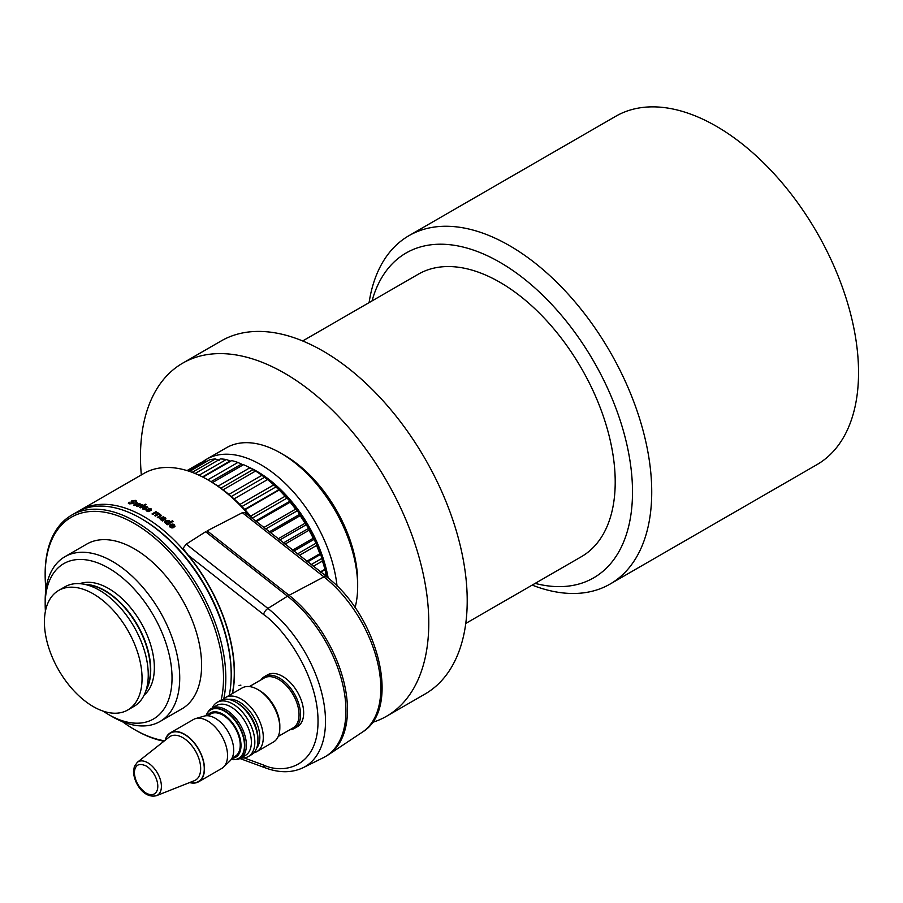 <?xml version="1.0" encoding="UTF-8"?>
<svg xmlns="http://www.w3.org/2000/svg" width="903" height="903" viewBox="0 0 903 903"><rect width="100%" height="100%" fill="white"/><g stroke="black" fill="none" stroke-linecap="round" stroke-linejoin="round"><path stroke-width="1.35" d="M239.058 685.512L240.898 685.14M355.071 607.674A108.721 62.77 -120 0 0 357.667 586.307A108.721 62.77 -120 0 0 280.788 453.148L280.788 453.148A108.721 62.77 -120 0 0 226.416 447.764L206.437 459.3A108.721 62.77 60 0 1 260.798 464.684A108.721 62.77 60 0 1 337.045 586.126M284.626 455.372L280.788 453.148L284.626 455.372A103.292 59.632 60 0 1 357.667 581.871L357.667 586.307M328.184 578.134A103.292 59.632 -120 0 0 256.96 471.343A103.292 59.632 -120 0 0 248.269 466.93M326.773 576.994A108.721 62.77 -120 0 0 326.672 576.52L324.911 569.274A108.721 62.77 -120 0 0 322.461 561.034L320.723 554.307L319.888 553.708A108.721 62.77 -120 0 0 316.547 545.48L316.174 543.121L313.217 538.256A108.721 62.77 -120 0 0 309.052 530.23L308.724 528.3L305.045 523.288A108.721 62.77 -120 0 0 300.18 515.669L297.448 510.669L295.586 509.179A108.721 62.77 -120 0 0 290.134 502.158L290.032 501.142L285.077 496.266A108.721 62.77 -120 0 0 279.162 490.024L273.767 484.888A108.721 62.77 -120 0 0 267.548 479.572L261.938 475.317A108.721 62.77 -120 0 0 255.56 471.05L256.565 471.569A103.292 59.632 60 0 1 327.676 577.717M256.565 471.569L249.883 467.777A108.721 62.77 -120 0 0 243.505 464.673L212.498 482.574M157.269 513.13L157.28 514.179L157.269 513.051L155.959 512.757L152.731 514.405A127.752 73.753 -120 0 0 152.009 513.965L155.982 511.651A127.752 73.753 60 0 1 156.704 512.091L156.095 512.452L158.048 512.836L158.589 514.078L160.678 514.518L160.711 516.29L158.059 517.825A127.752 73.753 -120 0 0 157.325 517.34L160.328 515.444L159.91 514.733L158.635 514.417L155.395 516.076A127.752 73.753 -120 0 0 154.673 515.602L157.28 514.1L157.269 513.051M156.095 512.452L160.678 514.518M161.377 515.511L160.711 516.29M163.454 516.843L165.96 518.853L162.574 521.02L161.908 520.534L162.416 520.151L160.474 519.688L160.316 518.029L162.168 517.814L164.301 519.033L165.046 518.424L164.617 517.78L162.427 517.092L165.147 517.498M159.797 518.683L162.168 517.814M167.292 523.774L165.272 523.153L164.56 521.855L165.599 520.704L169.561 520.794L170.091 522.137L172.417 520.794A127.752 73.753 60 0 1 173.128 521.37L167.394 524.722A127.752 73.753 -120 0 0 166.683 524.146L166.66 524.225M170.159 521.957L172.394 520.873A127.639 73.696 60 0 1 173.071 521.403M171.92 527.973L170.103 527.149L169.312 525.659L170.374 524.474L173.004 524.022L175.092 526.178L173.771 527.408L171.028 525.106L170.644 526.878L173.105 527.747L171.92 527.973M170.204 525.975L170.633 526.957L170.204 525.975M239.961 758.531L265.561 767.945C279.422 773.047 291.94 772.957 303.103 767.708L323.218 757.752A100.572 58.063 60 0 0 343.084 686.009A100.572 58.063 60 0 0 287.526 596.183L205.636 531.743L186.21 544.148L183.027 548.358L188.151 555.142L263.597 614.514C283.869 628.364 318.127 675.433 318.025 721.215C318.127 767.11 283.869 774.616 263.597 765.067L244.115 757.899M326.672 576.52L244.939 512.611L242.354 512.701L207.171 530.851L207.171 532.951M232.5 693.493A127.752 73.753 -120 0 0 188.151 555.142M78.55 511.211A127.752 73.753 60 0 1 80.062 510.297A127.752 73.753 60 0 1 143.938 516.618A127.752 73.753 60 0 1 232.308 693.606M250.729 517.148A127.752 73.753 -120 0 0 207.758 479.775A127.752 73.753 -120 0 0 207.746 479.775A127.752 73.753 -120 0 0 143.87 473.454L80.062 510.297M142.019 519.067L140.868 518.401L142.019 519.056A126.115 72.816 60 0 1 142.019 519.067A126.115 72.816 60 0 1 231.202 673.525L231.202 674.857A127.752 73.753 -120 0 0 140.868 518.401A127.752 73.753 -120 0 0 140.868 518.39A127.752 73.753 -120 0 0 76.992 512.069L71.608 515.173A127.752 73.753 60 0 1 135.484 521.505A127.752 73.753 60 0 1 223.786 698.798M229.227 695.389A127.752 73.753 -120 0 0 231.202 674.857M163.928 741.239A127.752 73.753 60 0 1 135.484 730.121L134.333 729.455A126.115 72.816 -120 0 0 164.481 740.799M221.156 700.107A126.115 72.816 -120 0 0 134.333 523.503A126.115 72.816 -120 0 0 45.15 574.985A126.115 72.816 -120 0 0 45.94 589.106M45.184 604.705L45.184 600.269A95.131 54.925 60 0 1 64.892 556.722L86.767 544.091A95.131 54.925 60 0 1 134.333 548.798A95.131 54.925 60 0 1 196.482 632.631A95.131 54.925 60 0 1 181.898 708.866L160.023 721.497A95.131 54.925 60 0 1 112.457 716.779L108.608 714.566A89.702 51.787 -120 0 0 172.033 677.95A89.702 51.787 -120 0 0 108.608 568.089A89.702 51.787 -120 0 0 45.184 604.705A89.702 51.787 -120 0 0 45.421 611.207M64.892 556.722A95.131 54.925 60 0 1 112.457 561.429A95.131 54.925 60 0 1 174.606 645.261A95.131 54.925 60 0 1 160.023 721.497M79.78 583.677A64.689 37.35 60 0 1 108.608 588.508A64.689 37.35 60 0 1 149.909 642.462A64.689 37.35 60 0 1 144.13 695.118M127.752 709.995L133.96 706.406A69.046 39.856 -120 0 0 145.044 693.064A69.046 39.856 -120 0 0 99.443 590.246A69.046 39.856 -120 0 0 82.026 583.902A69.046 39.856 -120 0 0 64.926 586.826L58.718 590.415A69.046 39.856 -120 0 0 48.13 645.735A69.046 39.856 -120 0 0 93.235 706.575A69.046 39.856 -120 0 0 127.752 709.995A69.046 39.856 -120 0 0 138.34 654.675A69.046 39.856 -120 0 0 93.235 593.835A69.046 39.856 -120 0 0 58.718 590.415M278.192 736.476L293.08 727.886A28.817 16.638 -120 0 0 299.051 714.691A28.817 16.638 -120 0 0 286.465 685.704A28.817 16.638 -120 0 0 264.263 677.984L249.375 686.573M257.727 689.508L259.454 690.502A28.817 16.638 -120 0 1 279.828 725.786L279.828 727.784A31.255 18.049 -120 0 0 257.727 689.508A31.255 18.049 -120 0 0 242.094 687.962L225.569 697.5A31.255 18.049 -120 0 0 223.109 699.453M253.901 752.786A31.255 18.049 -120 0 0 256.824 751.646L273.349 742.097A31.255 18.049 -120 0 0 279.828 727.784M256.824 751.646A31.255 18.049 -120 0 0 263.292 737.333A31.255 18.049 -120 0 0 249.657 705.875A31.255 18.049 -120 0 0 225.569 697.5M256.712 748.045A28.817 16.638 -120 0 0 259.838 737.333A28.817 16.638 -120 0 0 249.318 710.672A28.817 16.638 -120 0 0 228.628 699.396M235.807 702.15L237.545 703.155A28.817 16.638 -120 0 1 257.919 738.44L257.919 740.437A31.255 18.049 -120 0 0 235.807 702.15A31.255 18.049 -120 0 0 220.185 700.604L217.104 702.387A31.255 18.049 -120 0 0 212.273 707.997M241.078 757.899A31.255 18.049 -120 0 0 248.37 756.522L251.44 754.75A31.255 18.049 -120 0 0 257.919 740.437M248.37 756.522A31.255 18.049 -120 0 0 254.838 742.21A31.255 18.049 -120 0 0 241.191 710.751A31.255 18.049 -120 0 0 217.104 702.387M240.412 758.294L245.413 755.405A28.817 16.638 -120 0 0 251.384 742.21A28.817 16.638 -120 0 0 238.798 713.223A28.817 16.638 -120 0 0 216.596 705.503L211.607 708.381A28.817 16.638 60 0 1 233.809 716.102A28.817 16.638 60 0 1 246.384 745.099A28.817 16.638 60 0 1 240.412 758.294A28.817 16.638 60 0 1 234.554 759.626M207.509 712.794A28.817 16.638 60 0 1 211.607 708.381M231.202 759.468A27.993 16.164 -120 0 0 238.663 758.362A27.993 16.164 -120 0 0 244.465 745.539A27.993 16.164 -120 0 0 232.24 717.366A27.993 16.164 -120 0 0 210.67 709.871A27.993 16.164 -120 0 0 205.974 715.774M207.227 715.729A25.555 14.753 60 0 1 227.556 717.614A25.555 14.753 60 0 1 240.999 745.539A25.555 14.753 60 0 1 231.868 758.407M232.015 758.114L235.164 756.296A24.46 14.121 -120 0 0 240.232 745.099A24.46 14.121 -120 0 0 229.554 720.481A24.46 14.121 -120 0 0 210.704 713.923L207.555 715.74M189.596 782.574A28.264 16.322 -120 0 0 198.626 781.784L221.698 768.476A28.264 16.322 -120 0 0 223.549 767.076L230.005 760.857A26.097 15.069 -120 0 0 233.696 750.201A26.097 15.069 -120 0 0 223.504 725.256A26.097 15.069 -120 0 0 204.18 716.113L195.567 718.596A28.264 16.322 -120 0 0 193.423 719.51L170.362 732.83A28.264 16.322 -120 0 0 165.17 740.257M223.549 767.076A28.264 16.322 -120 0 0 227.545 755.529A28.264 16.322 -120 0 0 216.494 728.507A28.264 16.322 -120 0 0 195.567 718.596M198.626 781.784A28.264 16.322 -120 0 0 204.484 768.848A28.264 16.322 -120 0 0 192.147 740.392A28.264 16.322 -120 0 0 170.362 732.83M146.06 793.06C138.983 788.161 135.066 781.377 134.31 772.72C134.908 764.965 138.825 762.708 146.06 765.936A16.615 9.594 60 0 1 157.799 786.276A16.615 9.594 60 0 1 146.06 793.06M289.852 729.748A29.901 17.259 -120 0 0 294.389 728.382L297.471 726.61A29.901 17.259 -120 0 0 302.053 702.647A29.901 17.259 -120 0 0 282.515 676.302A29.901 17.259 -120 0 0 267.57 674.823L264.489 676.595A29.901 17.259 -120 0 0 261.046 679.846M294.389 728.382A29.901 17.259 -120 0 0 298.972 704.419A29.901 17.259 -120 0 0 279.445 678.074A29.901 17.259 -120 0 0 264.489 676.595M141.32 474.933A203.864 117.695 60 0 1 182.699 363.153A203.864 117.695 60 0 1 284.626 373.255A203.864 117.695 60 0 1 417.807 552.896A203.864 117.695 60 0 1 386.552 716.248A203.864 117.695 60 0 1 372.262 722.456M182.699 363.153L221.133 340.962A203.864 117.695 60 0 1 323.071 351.064A203.864 117.695 60 0 1 456.241 530.704A203.864 117.695 60 0 1 424.997 694.057L386.552 716.248M369.09 302.618A201.143 116.126 60 0 1 408.935 235.683L615.733 116.284A201.143 116.126 60 0 1 716.305 126.239A201.143 116.126 60 0 1 847.714 303.487A201.143 116.126 60 0 1 816.876 464.673L610.067 584.072A201.143 116.126 60 0 1 532.183 585.099M535.129 583.394A187.553 108.281 -120 0 0 631.31 470.768A187.553 108.281 -120 0 0 499.89 262.288A187.553 108.281 -120 0 0 372.036 300.925M408.935 235.683A201.143 116.126 60 0 1 509.495 245.639A201.143 116.126 60 0 1 640.904 422.886A201.143 116.126 60 0 1 610.067 584.072M302.686 340.962L418.349 274.185A163.082 94.16 60 0 1 499.89 282.267A163.082 94.16 60 0 1 606.432 425.979A163.082 94.16 60 0 1 581.43 556.666L465.767 623.442M242.354 512.701L323.917 576.882L289.062 595.291L207.171 530.851M289.062 595.291A100.572 58.063 60 0 1 343.84 681.765A100.572 58.063 60 0 1 328.478 754.716A100.572 58.063 60 0 1 325.881 756.285M103.1 711.112A89.702 51.787 -120 0 0 108.608 714.566L112.457 716.779M122.492 721.711A126.115 72.816 -120 0 0 134.333 729.455L135.484 730.121M45.15 574.985L45.15 573.653A127.752 73.753 60 0 1 71.608 515.173M163.793 519.327L161.129 518.48L161.231 519.473L163.793 519.327L161.219 519.564L161.129 518.48M168.714 522.961L169.527 522.092L169.075 521.189L166.412 521.291L165.96 522.995L168.703 523.04L165.938 523.074L165.509 522.306M165.497 522.306L165.938 523.074M173.816 525.015L173.568 526.505A127.752 73.753 -120 0 0 171.57 524.835L171.559 524.914A127.639 73.696 -120 0 1 173.557 526.584L173.816 525.015L171.57 524.835M161.219 519.564L161.118 518.57M169.527 522.092L168.703 523.04M173.794 525.094L173.557 526.584M132.233 502.429L132.56 503.411L130.179 503.603L129.208 502.305L128.339 503.084L129.185 502.215L130.156 503.502L132.538 503.321L131.217 501.583L131.827 500.759L135.619 500.397L136.646 501.221L135.981 501.91L134.886 500.759L132.673 500.928L134.039 502.666L133.407 503.524L129.4 503.851L128.316 503.163M133.407 503.524L134.039 502.666L132.696 501.03M135.619 500.397L131.827 500.759L131.217 501.583M139.118 503.377L134.942 504.935L139.118 503.377A127.752 73.753 60 0 1 140.089 503.75L137.832 505.94L141.985 504.529A127.752 73.753 60 0 1 142.753 504.856L137.358 506.56A127.752 73.753 -120 0 0 136.511 506.222L138.904 503.93L134.536 505.466A127.752 73.753 -120 0 0 133.667 505.138L136.353 502.373A127.752 73.753 60 0 1 137.154 502.655L134.931 504.845M136.353 502.373L136.364 502.474A127.639 73.696 60 0 1 137.087 502.723M136.364 502.474L133.678 505.24M138.904 503.93L136.522 506.312M141.985 504.529L141.997 504.619A127.639 73.696 60 0 1 142.629 504.89M141.997 504.619L137.832 505.94M139.13 503.468A127.639 73.696 60 0 1 140.021 503.818M143.577 505.206A127.752 73.753 60 0 1 144.311 505.533L140.315 507.836A127.752 73.753 -120 0 0 139.593 507.509L143.588 505.308A127.639 73.696 60 0 1 144.22 505.578M143.588 505.308L139.683 507.554M145.281 504.156A127.752 73.753 60 0 1 146.151 504.54L145.349 505.003A127.752 73.753 -120 0 0 144.48 504.619L145.293 504.246A127.639 73.696 60 0 1 146.072 504.585M145.293 504.246L144.57 504.664M144.728 508.186L144.999 508.953L143.566 508.908L142.651 507.723L143.554 508.818L144.999 508.863L144.401 506.707L147.087 506.752L147.945 507.802L145.214 507.001L146.297 508.637L144.322 509.518L142.877 509.1L142.651 507.633L142.877 509.1M147.087 506.752L143.972 507.249M148.713 510.218L148.995 511.03L147.55 510.951L146.636 509.676L147.55 510.861L148.984 510.94L148.385 508.66L151.083 508.795L151.467 510.297L150.575 509.089L149.209 508.987L150.293 510.748L148.318 511.617L146.873 511.132L146.636 509.585L146.06 510.285M151.083 508.795L147.957 509.202M155.982 511.651L155.971 511.741A127.639 73.696 60 0 1 156.637 512.136M155.971 511.741L152.076 514.01M154.74 515.647L157.28 514.179M157.393 517.385L159.854 515.963M165.046 518.424L164.29 519.112L162.156 517.893M169.561 520.794L165.599 520.704M173.083 527.826L170.633 526.957M174.335 524.733L170.374 524.474M252.851 518.83A125.032 72.184 -120 0 0 209.677 480.893L207.758 479.775M132.843 501.831L132.673 500.928M135.19 501.65L134.886 500.759M132.56 503.411L132.222 502.339M130.179 503.603L129.953 502.429M146.704 507.802L146.591 507.057M144.999 508.953L144.717 508.096M143.566 508.908L143.408 507.994M150.699 509.879L150.575 509.089M148.995 511.03L148.713 510.127M147.55 510.951L147.392 509.981M323.974 574.793L326.389 573.394M320.7 572.209L325.441 569.477M320.328 571.926L324.911 569.274M322.461 561.034L313.251 566.35M311.084 564.646L322.111 558.268M307.584 561.892L320.723 554.307M306.794 561.271L319.888 553.708M316.547 545.48L299.344 555.413M297.459 553.923L316.174 543.121M293.825 551.067L314.368 539.204M292.64 550.13L313.217 538.256M309.052 530.23L284.998 544.125M283.44 542.895L308.724 528.3M279.761 540.005L306.546 524.541M278.203 538.775L305.045 523.288M300.18 515.669L270.573 532.77M269.387 531.833L299.931 514.202M265.753 528.977L297.448 510.669M263.868 527.487L295.586 509.179M290.134 502.158L256.418 521.629M255.628 521.008L290.032 501.142M252.298 518.153L287.289 497.948M250.639 516.155L285.077 496.266M279.162 490.024L244.973 509.766M244.668 509.439L279.253 489.471M241.925 506.549L276.329 486.683M239.871 504.461L273.767 484.888M267.548 479.572L234.046 498.907M231.326 496.503L264.839 477.145M228.865 494.404L261.938 475.317M255.56 471.05L223.075 489.81M220.874 488.184L253.088 469.583M218.029 486.164L249.883 467.777M243.178 464.853L237.907 462.46A108.721 62.77 -120 0 0 231.676 460.586L202.972 477.168M211.031 481.683L241.383 464.165M207.825 479.82L237.907 462.46M230.683 461.162L226.281 459.503A108.721 62.77 -120 0 0 220.377 458.916L195.104 473.499M202.498 476.919L230.005 461.038M199.032 475.238L226.281 459.503M219.226 460.27L215.32 458.972A108.721 62.77 -120 0 0 209.857 459.683L189.551 471.411M192.158 472.337L215.32 458.972M207.024 461.32L205.274 460.88A108.721 62.77 -120 0 0 200.41 462.867L187.023 470.598M187.948 470.881L205.274 460.88M202.554 461.896A108.721 62.77 60 0 1 206.437 459.3M146.421 689.711A64.689 37.35 -120 0 0 104.974 590.607A64.689 37.35 -120 0 0 85.616 584.388M145.044 693.064L147.415 687.262A64.835 37.429 -120 0 0 104.59 590.709A64.835 37.429 -120 0 0 88.234 584.749L82.026 583.902M238.832 758.26A27.993 16.164 -120 0 0 239.013 758.159A27.993 16.164 -120 0 0 244.803 745.347A27.993 16.164 -120 0 0 232.59 717.163A27.993 16.164 -120 0 0 211.009 709.668A27.993 16.164 -120 0 0 210.839 709.769M200.669 768.6A25.261 14.583 -120 0 0 182.801 737.661A25.261 14.583 -120 0 0 169.143 737.108L137.301 762.324A19.313 11.152 60 0 1 147.753 762.753A19.313 11.152 60 0 1 161.4 786.411A19.313 11.152 60 0 1 156.546 795.656L194.314 780.7A25.261 14.583 -120 0 0 200.669 768.6M165.509 739.986A27.959 16.141 60 0 1 187.271 736.306A27.959 16.141 60 0 1 204.27 768.724A27.959 16.141 60 0 1 190.002 782.416M287.526 596.183L267.92 608.441L186.21 544.148M303.103 767.708A99.127 57.239 -120 0 0 322.687 696.992A99.127 57.239 -120 0 0 267.92 608.441A5.441 2.528 128.2 0 0 263.597 614.514M265.561 767.945A5.441 3.646 -69.8 0 1 263.597 765.067M362.306 732.175C402.162 708.392 377.556 614.661 326.389 576.69A5.441 2.528 128.2 0 0 323.917 576.882A97.964 56.562 60 0 1 377.273 661.12A97.964 56.562 60 0 1 362.306 732.175L328.478 754.716M137.301 762.324L134.333 766.591L133.509 771.602C133.881 782.98 143.893 798.929 156.546 795.656"/></g></svg>
